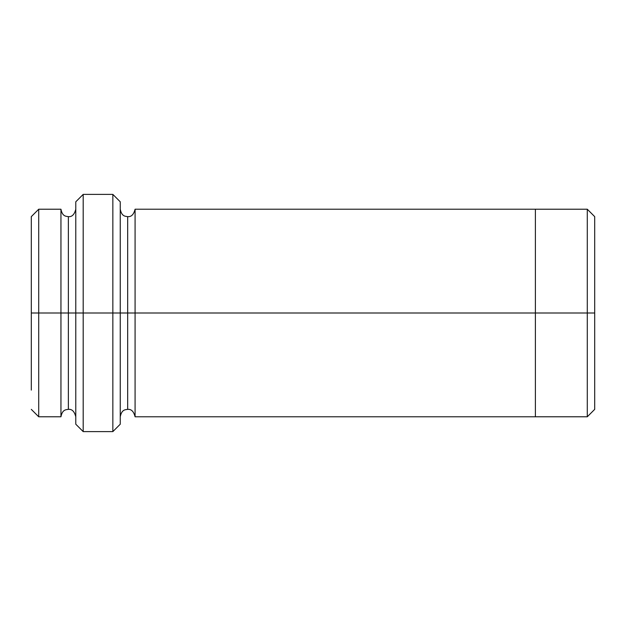 <?xml version="1.0" encoding="UTF-8"?>
<svg xmlns="http://www.w3.org/2000/svg" width="626" height="626" viewBox="0 0 626 626"><rect width="100%" height="100%" fill="white"/><g stroke="black" fill="none" stroke-linecap="round" stroke-linejoin="round"><path stroke-width="0.94" d="M75.777 313L75.777 201.799L75.777 313L83.195 313L83.195 194.389L83.195 313L83.195 194.389L83.195 313L112.844 313L112.844 194.389L112.844 313L120.255 313L120.255 201.799L120.255 313L127.673 313L127.673 216.627L127.673 409.373L127.673 313L120.255 313L120.255 201.799L120.255 424.201L120.255 313L112.844 313L112.844 194.389L112.844 431.611L112.844 313L83.195 313L83.195 431.611L83.195 313L68.367 313L68.367 216.635L68.367 409.365L68.367 313L60.949 313L68.367 313L68.367 409.365L68.367 216.635L68.367 313L75.777 313L75.777 424.201L75.777 313M594.7 313L594.7 216.635L594.7 409.365L594.7 313L587.29 313L587.29 209.225L587.29 313L594.7 313L594.7 235.9M31.3 313L31.3 216.635L31.3 313L38.71 313L38.71 209.225L38.71 313L38.71 209.225L38.71 313L60.949 313L60.949 209.225L60.949 416.775L60.949 209.225L60.949 416.775L60.949 313L38.71 313L38.71 416.775L38.71 313L31.3 313L31.3 390.1M127.673 313L127.673 216.627L127.673 313L135.083 313L135.083 416.783L135.083 313L127.673 313M587.29 313L587.29 209.225L587.29 416.775L587.29 313L535.394 313L587.29 313L587.29 416.775L587.29 313M535.394 313L535.394 209.217L535.394 416.783L535.394 313L135.083 313L135.083 209.217L135.083 313L535.394 313L535.394 209.217L535.394 313M135.083 313L135.083 416.783L135.083 313M38.71 313L38.71 416.775L38.71 313M112.844 313L112.844 431.611L112.844 313M83.195 313L83.195 431.611L83.195 313M75.777 201.799L83.195 194.389L112.844 194.389L120.255 201.799M594.7 216.635L587.29 209.225L535.394 209.225M31.3 216.635L38.71 209.225L60.949 209.225C62.412 216.635 66.027 216.244 68.367 216.635C71.967 217.034 74.439 214.561 75.777 209.225M75.777 416.775C74.439 411.438 71.967 408.966 68.367 409.365C66.027 409.756 62.412 409.365 60.949 416.775L38.71 416.775L31.3 409.365M535.394 209.217L135.083 209.217C133.745 214.554 131.272 217.026 127.673 216.627C125.333 216.236 121.718 216.627 120.255 209.217M535.394 416.783L135.083 416.783C133.745 411.446 131.272 408.974 127.673 409.373C125.333 409.764 121.718 409.373 120.255 416.783M594.7 409.365L587.29 416.775L535.394 416.775M120.255 424.201L112.844 431.611L83.195 431.611L75.777 424.201"/></g></svg>
